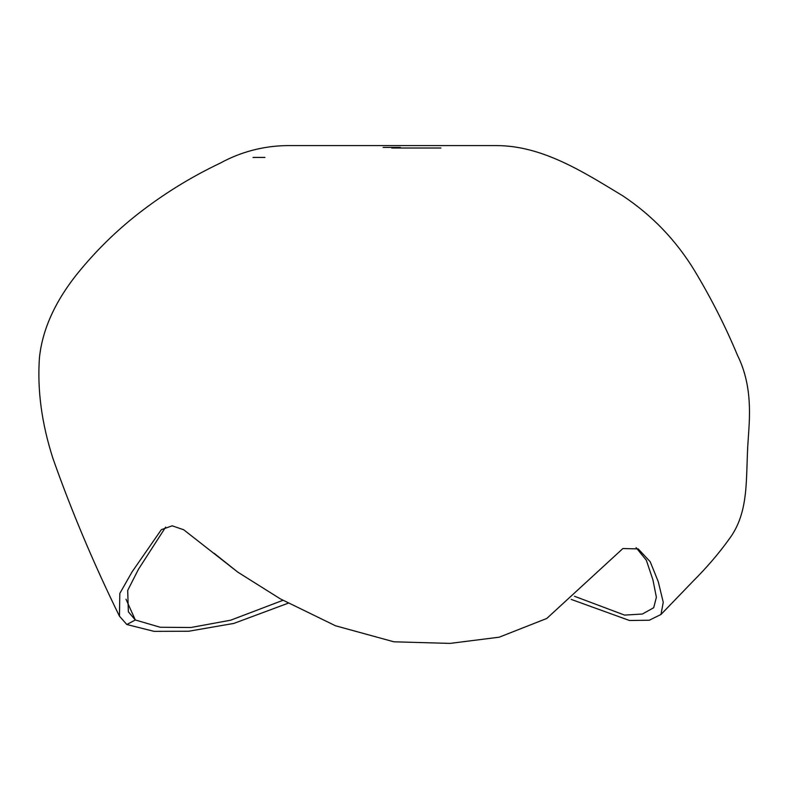<?xml version="1.0" encoding="UTF-8"?>
<svg xmlns="http://www.w3.org/2000/svg" width="789" height="789" viewBox="0 0 789 789"><rect width="100%" height="100%" fill="white"/><g stroke="black" fill="none" stroke-linecap="round" stroke-linejoin="round"><path stroke-width="1.18" d="M165.641 527.121L138.44 569.303L127.7 590.399L128.36 611.8L135.304 619.976L160.226 627.255L190.869 627.511L230.704 620.193L282.965 600.291M571.216 599.403L629.484 620.489L649.239 620.243L660.975 614.483L663.253 602.293L658.243 581.641L650.215 561.758L638.212 548.907L622.896 548.533L546.787 618.458L499.22 637.187L450.016 643.4L393.879 641.802L335.512 625.776L280.302 598.851L237.923 572.232L183.689 529.754L172.189 525.809L161.331 529.675L132.059 571.907L119.82 593.417L119.445 616.16L126.822 624.513L154.052 631.358L188.689 631.239L233.84 623.418L288.34 603.141M574.491 596.277L624.592 615.104L642.414 614.02L653.686 607.737L656.379 597.253L652.976 580.043L646.359 560.269L636.112 547.625M135.304 619.976L125.993 599.196L135.304 619.976L126.822 624.513M237.923 572.232L214.085 553.247M119.445 616.16C93.615 563.474 71.483 510.996 53.041 458.715C41.679 423.565 37.152 389.874 39.45 357.634C42.616 327.622 56.778 297.788 81.948 268.112C98.625 248.259 117.117 230.339 137.414 214.361C163.076 194.252 190.583 177.229 219.934 163.274C240.724 151.902 262.964 146.014 286.673 145.6L496.892 145.6C543.296 145.748 584.836 172.959 622.817 195.85C652.237 215.446 676.203 240.467 694.724 270.923C711.461 298.814 725.722 326.971 737.528 355.395C753.347 387.162 749.353 420.823 748.169 439.877C745.388 477.207 750.053 511.568 728.829 539.548C718.789 553.533 706.628 567.676 692.347 581.957L660.975 614.483M434.808 148.016L391.748 148.016M400.388 147.435L383.138 147.435M299.771 145.6L286.673 145.6M264.719 157.435L253.003 157.435M253.082 157.396L264.946 157.396M391.778 148.016L440.933 148.016"/></g></svg>
